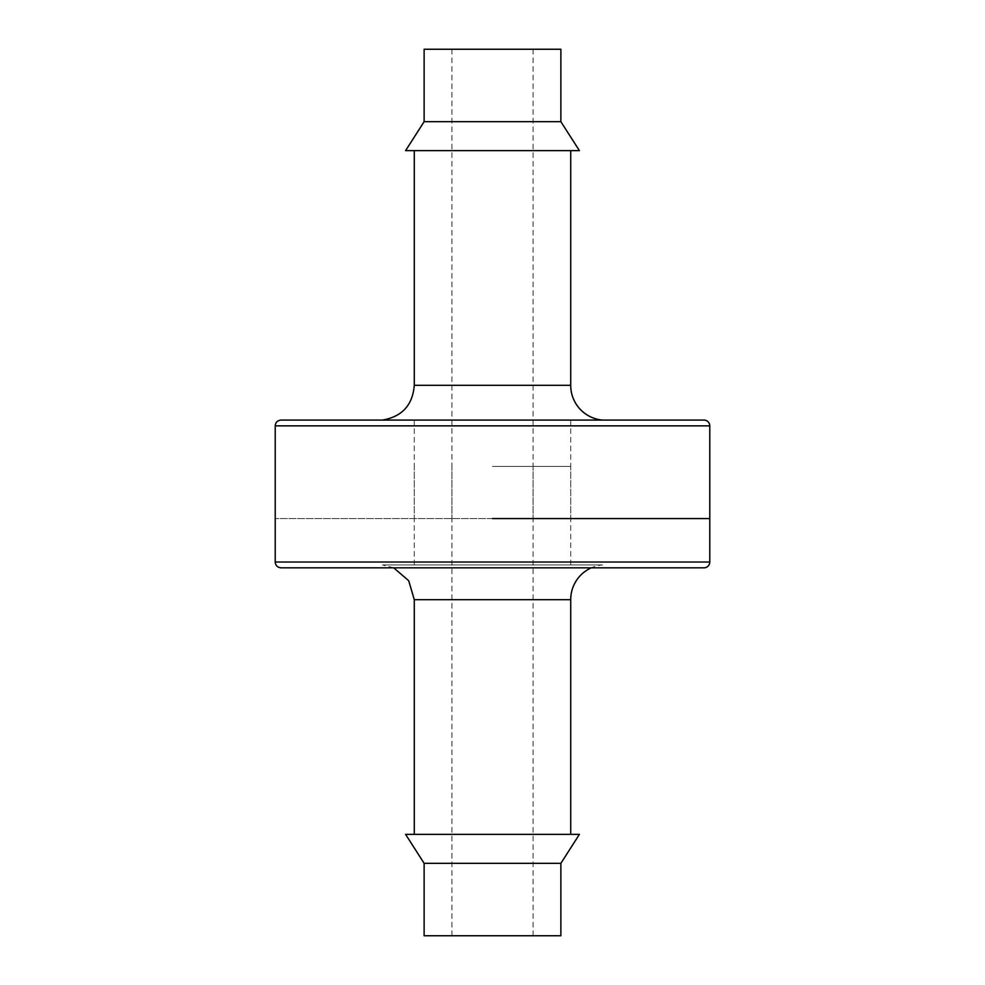 <?xml version="1.0" encoding="UTF-8"?>
<svg xmlns="http://www.w3.org/2000/svg" width="985" height="985" viewBox="0 0 985 985"><rect width="100%" height="100%" fill="white"/><g stroke="black" fill="none" stroke-linecap="round" stroke-linejoin="round"><path stroke-width="0.74" stroke-dasharray="4.92 3.69" d="M492.5 420.078L414.279 420.078L492.5 420.078M492.5 518.578L570.721 518.578L492.5 518.578M602.586 420.078L382.414 420.078L602.586 420.078M492.5 49.25L533.057 49.25L492.5 49.25M492.5 150.643L570.721 150.643L492.5 150.643M560.871 49.25L424.129 49.25M405.586 150.643L579.414 150.643M424.129 121.672L560.871 121.672M709.779 518.578L275.221 518.578L709.779 518.578M703.979 420.078L281.021 420.078M703.979 567.828L281.021 567.828M492.5 564.922L414.279 564.922L492.5 564.922M492.5 466.422L570.721 466.422L492.5 466.422M602.586 564.922L382.414 564.922L602.586 564.922A34.77 34.77 0 0 0 591.32 567.828M424.129 935.75L560.871 935.75M492.5 834.357L570.721 834.357L492.5 834.357M579.414 834.357L405.586 834.357M560.871 863.328L424.129 863.328M414.279 385.307L570.721 385.307M709.779 425.865L275.221 425.865M709.779 562.029L275.221 562.029M570.721 599.693L414.279 599.693M414.279 420.078L414.279 518.578M570.721 420.078L570.721 518.578M451.943 49.25L451.943 518.578M533.057 49.25L533.057 518.578M570.721 564.922L570.721 466.422M414.279 564.922L414.279 466.422M393.68 567.828L382.414 564.922M533.057 935.75L533.057 466.422M451.943 935.75L451.943 466.422"/><path stroke-width="1.48" d="M570.721 150.643L570.721 385.307A34.77 34.77 0 0 0 602.586 420.078M424.129 121.672L424.129 49.25L560.871 49.25L560.871 121.672L424.129 121.672L405.586 150.643L579.414 150.643L560.871 121.672M492.5 518.578L709.779 518.578L492.5 518.578M709.779 425.865A5.799 5.799 0 0 0 703.979 420.078L281.021 420.078C277.462 420.447 275.529 422.38 275.221 425.865L709.779 425.865L709.779 562.029A5.799 5.799 0 0 1 703.979 567.828L281.021 567.828C277.462 567.446 275.529 565.513 275.221 562.029L709.779 562.029M414.279 834.357L414.279 599.693L570.721 599.693A34.77 34.77 0 0 1 591.32 567.828M560.871 863.328L560.871 935.75L424.129 935.75L424.129 863.328L560.871 863.328L579.414 834.357L405.586 834.357L424.129 863.328M570.721 385.307L414.279 385.307C412.653 405.143 402.04 416.729 382.414 420.078M414.279 150.643L414.279 385.307M275.221 425.865L275.221 562.029M414.279 599.693L408.713 580.707L393.68 567.828M570.721 834.357L570.721 599.693"/></g></svg>
